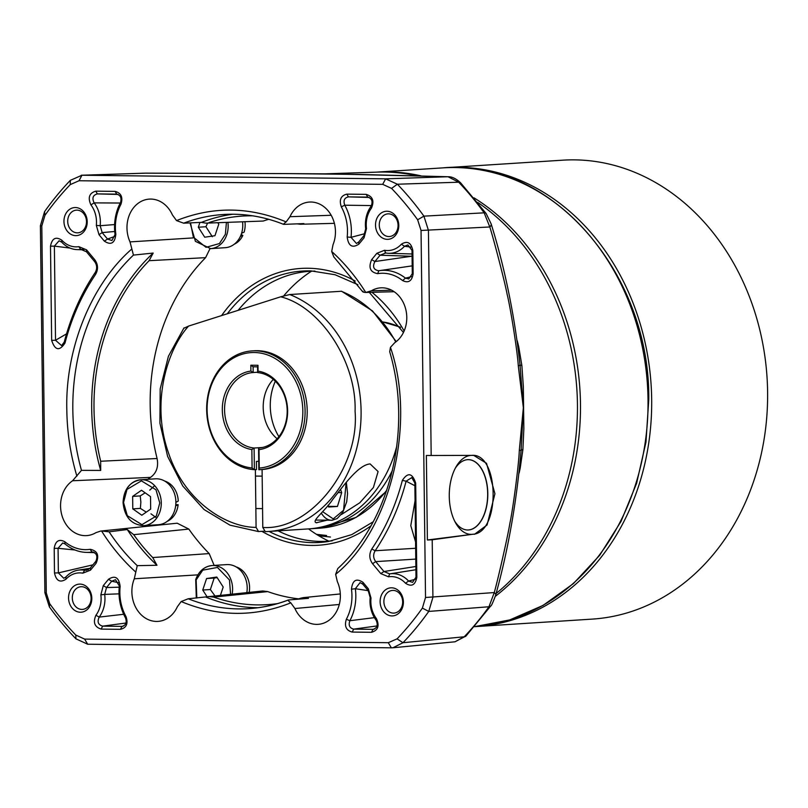 <?xml version="1.0" encoding="UTF-8"?>
<svg xmlns="http://www.w3.org/2000/svg" width="808" height="808" viewBox="0 0 808 808"><rect width="100%" height="100%" fill="white"/><g stroke="black" fill="none" stroke-linecap="round" stroke-linejoin="round"><path stroke-width="1.21" d="M495.375 596.284A229.947 189.951 -93.7 0 0 580.477 403.919A229.947 189.951 -93.7 0 0 474.003 197.839M421.049 175.861A229.947 189.951 -93.7 0 0 376.306 172.144M476.296 626.553L592.224 619.11A229.947 189.951 -93.7 0 0 767.6 391.9A229.947 189.951 -93.7 0 0 562.742 160.176L446.824 167.62A229.947 189.951 86.3 0 1 651.672 399.344A229.947 189.951 86.3 0 1 476.296 626.553A229.947 189.951 86.3 0 1 474.508 626.665A229.947 189.951 -93.7 0 0 648.026 399.576A229.947 189.951 -93.7 0 0 443.168 167.852C549.46 157.51 650.218 271.74 648.774 399.485L645.966 442.168L636.613 483.285L621.019 521.423L599.718 555.248L573.438 583.568L543.087 605.394L509.717 619.928L474.508 626.665M444.996 167.741A229.947 189.951 86.3 0 1 446.824 167.62M184.426 328.018L188.618 326.068L280.719 296.799L289.779 294.536L341.592 291.254L372.478 310.888L396.233 341.602M392.425 470.357A121.735 100.566 86.3 0 1 312.969 528.614A121.735 100.566 86.3 0 1 310.686 528.735M264.135 531.189L258.409 531.553L229.987 525.16L204.081 509.545L182.749 485.992L167.63 456.419L159.913 423.17L160.186 388.88L168.417 356.257L184.002 327.886M328.755 519.797L316.17 522.786M316.827 522.766C310.12 521.907 324.503 511.838 332.896 499.213C342.703 486.911 358.217 464.711 370.125 463.933L378.094 471.549L373.407 487.507L359.792 502.768L341.4 514.524M280.719 296.799C320.786 306.788 356.772 362.206 355.076 411.312C359.782 468.165 309.939 530.886 262.792 527.452L265.287 531.624A121.735 100.566 -93.7 0 0 268.246 531.492L308.404 528.907A121.735 100.566 -93.7 0 0 396.799 446.107M275.336 381.224A51.399 42.46 -93.7 0 0 270.276 406.141A51.399 42.46 -93.7 0 0 278.891 436.643M255.379 469.62L256.086 527.371C227.21 527.493 184.406 502.182 168.155 451.894C150.854 402.091 167.448 349.187 188.618 326.068M262.792 527.452L262.085 469.539M258.57 531.543L256.086 527.371M289.779 294.536A121.735 100.566 -93.7 0 1 361.095 411.201A121.735 100.566 -93.7 0 1 268.246 531.492L265.287 531.624M340.562 489.426L341.673 492.658L337.441 506.454L328.674 507.02L328.058 505.252M341.673 492.658L338.057 492.617M328.442 506.343L337.441 506.454M195.92 579.477A22.998 18.998 86.3 0 1 212.11 565.539L226.715 564.6A22.998 18.998 86.3 0 1 246.834 592.607M214.938 595.87L210.363 589.547L214.181 578.053L217.18 577.639M207.09 596.799L202.747 590.032L206.575 578.538L216.797 577.033L223.2 587.022L220.443 595.314M206.575 578.538L214.181 578.053M202.747 590.032L210.363 589.547M249.177 592.365A21.099 17.433 -93.7 0 0 236.047 566.862M242.582 222.109A22.998 18.998 86.3 0 1 241.43 233.754A22.998 18.998 86.3 0 1 225.23 247.692L210.625 248.632A22.998 18.998 86.3 0 0 226.826 234.694A22.998 18.998 86.3 0 0 227.917 222.523M212.332 236.724L205.929 226.735L207.595 223.089M217.857 222.806L218.766 224.21L214.948 235.704L204.727 237.209L198.324 227.23L199.909 222.442M198.324 227.23L205.929 226.735M241.582 233.27L244.117 232.148A21.099 17.433 -93.7 0 0 244.986 222.048M234.199 244.248A21.099 17.433 -93.7 0 0 242.855 235.421L241.148 234.552M240.38 236.38L242.855 235.421M143.733 525.655C131.411 524.816 124.513 517.1 123.058 502.505C123.836 489.254 129.745 481.679 140.784 479.76L155.388 478.821A22.998 18.998 86.3 0 1 175.881 501.99A22.998 18.998 86.3 0 1 158.338 524.715L143.733 525.655A22.998 18.998 86.3 0 0 161.277 502.93A22.998 18.998 86.3 0 0 140.784 479.76A22.998 18.998 86.3 0 0 123.25 502.475M146.278 512.141L140.39 508.394L140.855 502.111L140.238 495.9L145.167 492.829M150.52 496.607L150.672 509.091L141.804 515.231L132.785 508.878L132.633 496.395L141.501 490.254L150.52 496.607M132.633 496.395L140.238 495.9M132.785 508.878L140.39 508.394M175.881 502.354L178.255 501.061A21.099 17.433 -93.7 0 0 164.731 481.083M167.306 521.271A21.099 17.433 -93.7 0 0 178.124 504.697L175.78 504.677M175.639 505.97L178.124 504.697M258.732 461.277L256.399 461.429L256.5 469.549L254.368 469.68A59.519 49.167 86.3 0 1 206.666 409.717A59.519 49.167 86.3 0 1 252.066 350.904A59.519 49.167 86.3 0 1 305.081 410.878A59.519 49.167 86.3 0 1 259.691 469.69A59.519 49.167 86.3 0 1 258.843 469.741L258.58 448.076A37.875 31.29 86.3 0 0 287.194 410.666A37.875 31.29 86.3 0 0 257.651 372.579L258.065 371.165A39.491 32.623 86.3 0 1 287.618 410.747A39.491 32.623 86.3 0 1 259.025 449.632L258.58 448.076M259.691 469.69L261.822 469.549A59.519 49.167 -93.7 0 0 307.212 410.747A59.519 49.167 -93.7 0 0 254.197 350.773L252.066 350.904M251.864 449.541A39.491 32.623 86.3 0 1 222.311 409.969A39.491 32.623 86.3 0 1 250.904 371.084L253.177 372.518A37.875 31.29 86.3 0 0 224.563 409.929A37.875 31.29 86.3 0 0 254.106 448.026L251.864 449.541L252.086 468.004L254.368 469.68L254.106 448.026L262.469 447.481M273.296 379.366A37.875 31.29 -93.7 0 0 263.206 407.444A37.875 31.29 -93.7 0 0 277.104 438.744M252.086 468.004A57.893 47.824 86.3 0 1 207.101 409.787A57.893 47.824 86.3 0 1 254.257 352.51A57.893 47.824 86.3 0 1 302.828 410.929A57.893 47.824 86.3 0 1 259.247 468.084L258.843 469.741M250.904 371.084L250.833 365.206L257.994 365.287L257.58 366.842L253.106 366.781L253.177 372.518L257.651 372.236M257.58 366.842L257.651 372.579M259.247 468.084L259.025 449.632M257.994 365.287L258.065 371.165M253.106 366.781L250.833 365.206M188.83 529.078A192.981 159.418 -93.7 0 0 209.201 553.581L152.722 557.55A194.678 160.822 86.3 0 1 133.694 534.664L188.83 529.078L177.194 523.2L100.697 531.058L95.95 532.654A29.27 24.179 86.3 0 1 87.254 535.563A29.27 24.179 86.3 0 1 60.56 506.111A29.27 24.179 86.3 0 1 72.599 480.75L81.467 470.357A197.475 163.135 86.3 0 1 72.821 409.636A197.475 163.135 86.3 0 1 133.441 255.096L130.017 241.895A29.27 24.179 86.3 0 1 126.977 228.038A29.27 24.179 86.3 0 1 149.914 199.081A29.27 24.179 86.3 0 1 172.417 214.938L176.528 220.594L183.648 223.18A197.475 163.135 86.3 0 1 223.442 214.494C243.875 213.221 263.913 216.504 283.547 224.341L283.972 224.371C283.204 224.341 283.931 223.523 286.153 221.907L289.971 216.706A29.27 24.179 86.3 0 1 309.999 202.03A29.27 24.179 86.3 0 1 333.037 244.673L331.694 251.47L333.805 256.914L362.651 291.658M496.112 593.516A229.987 189.991 -93.7 0 0 577.437 404.111A229.987 189.991 -93.7 0 0 477.73 202.424M517.221 340.713A231.613 191.334 86.3 0 1 518.756 346.895L521.867 365.479L523.332 386.507L523.847 428.725L522.897 449.551L520.231 467.963A231.613 191.334 86.3 0 1 519.09 473.124M150.965 513.827L156.742 518.019M470.973 455.399A39.501 22.21 90.7 0 0 456.166 466.64A39.501 22.21 90.7 0 0 455.5 522.715A39.501 22.21 90.7 0 0 471.963 534.34A39.501 22.21 90.7 0 0 472.751 534.26L432.209 539.784L432.916 597.354L428.745 611.424A302.889 250.217 86.3 0 1 402.98 642.724L392.951 647.764L391.355 647.824L87.688 644.229L75.942 638.835A302.889 250.217 86.3 0 1 49.399 606.919L44.884 592.749L40.4 225.715L44.571 211.646A302.889 250.217 86.3 0 1 70.336 180.346L81.951 175.235L385.628 178.841L397.374 184.224A302.889 250.217 86.3 0 1 423.917 216.15L428.432 230.32L431.179 455.5L473.73 455.389L486.527 463.307L494.93 493.749L487.072 524.978L474.528 534.28M454.651 521.079A35.168 19.786 90.7 0 0 467.135 529.977A35.168 19.786 90.7 0 0 468.448 529.977A35.168 19.786 90.7 0 0 487.81 493.89A35.168 19.786 90.7 0 0 467.973 459.661A35.168 19.786 90.7 0 0 467.59 459.671A35.168 19.786 90.7 0 0 455.278 468.256M101.101 598.415A25.29 20.897 -93.7 0 0 100.849 594.86L103.293 585.608L108.494 579.285C115.059 575.064 118.948 577.457 120.15 586.467A43.279 35.754 -93.7 0 0 126.018 616.615C128.341 623.594 126.492 627.836 120.473 629.321L101.162 629.089C94.597 627.038 92.849 622.433 95.93 615.262A25.29 20.897 -93.7 0 0 101.101 598.415M95.93 615.262L99.212 617.09A28.139 23.25 -93.7 0 0 104.969 598.344A28.139 23.25 -93.7 0 0 104.687 594.385L100.849 594.86M401.374 244.228C407.283 240.471 411.1 242.562 412.837 250.49L413.12 273.831C411.929 281.113 408.434 283.376 402.647 280.588A43.279 35.754 -93.7 0 0 377.669 273.659C370.226 272.266 368.226 267.579 371.67 259.61L376.881 253.288L384.517 250.278A25.29 20.897 -93.7 0 0 387.456 250.561A25.29 20.897 -93.7 0 0 401.374 244.228L404.495 246.268L410.969 247.076M384.911 252.904L385.739 252.995A28.139 23.25 -93.7 0 0 388.688 253.308A28.139 23.25 -93.7 0 0 389.012 253.308A28.139 23.25 -93.7 0 0 404.495 246.268L407.909 244.935L412.009 250.369L412.292 273.7L408.787 278.952L405.424 278.134A46.127 38.107 -93.7 0 0 379.083 270.7A46.127 38.107 -93.7 0 0 378.811 270.741L378.78 270.751C373.629 269.882 372.326 266.812 374.882 261.539L371.67 259.61M398.061 225.301A11.363 9.383 -93.7 0 0 388.527 213.837A11.363 9.383 -93.7 0 0 387.941 213.857A11.363 9.383 -93.7 0 0 379.275 225.078A11.363 9.383 -93.7 0 0 388.81 236.542A11.363 9.383 -93.7 0 0 389.395 236.532A11.363 9.383 -93.7 0 0 398.061 225.301M386.981 211.231A14.069 11.625 86.3 0 1 398.778 225.422A14.069 11.625 86.3 0 1 387.325 239.35A14.069 11.625 86.3 0 1 375.518 225.149A14.069 11.625 86.3 0 1 386.981 211.231M86.496 221.604A11.363 9.383 -93.7 0 0 76.962 210.141A11.363 9.383 -93.7 0 0 76.376 210.151A11.363 9.383 -93.7 0 0 67.71 221.382A11.363 9.383 -93.7 0 0 77.245 232.845A11.363 9.383 -93.7 0 0 77.831 232.835A11.363 9.383 -93.7 0 0 86.496 221.604M75.407 207.535A14.069 11.625 86.3 0 1 87.213 221.725A14.069 11.625 86.3 0 1 75.75 235.643A14.069 11.625 86.3 0 1 63.953 221.453A14.069 11.625 86.3 0 1 75.407 207.535M91.102 598.173A11.363 9.383 -93.7 0 0 81.568 586.709A11.363 9.383 -93.7 0 0 80.972 586.729A11.363 9.383 -93.7 0 0 72.306 597.95A11.363 9.383 -93.7 0 0 81.84 609.414A11.363 9.383 -93.7 0 0 82.436 609.404A11.363 9.383 -93.7 0 0 91.102 598.173M80.012 584.103A14.069 11.625 86.3 0 1 91.809 598.304A14.069 11.625 86.3 0 1 80.356 612.222A14.069 11.625 86.3 0 1 68.549 598.021A14.069 11.625 86.3 0 1 80.012 584.103M402.667 601.869A11.363 9.383 -93.7 0 0 393.132 590.406A11.363 9.383 -93.7 0 0 392.547 590.426A11.363 9.383 -93.7 0 0 383.881 601.647A11.363 9.383 -93.7 0 0 393.405 613.12A11.363 9.383 -93.7 0 0 394.001 613.1A11.363 9.383 -93.7 0 0 402.667 601.869M391.577 587.8A14.069 11.625 86.3 0 1 403.384 602A14.069 11.625 86.3 0 1 391.92 615.918A14.069 11.625 86.3 0 1 380.124 601.718A14.069 11.625 86.3 0 1 391.577 587.8M193.142 237.916L130.017 241.895M150.773 525.2A26.906 22.23 -93.7 0 0 151.793 525.816M288.072 600.142A197.475 163.135 86.3 0 1 248.763 608.646A197.475 163.135 86.3 0 1 188.224 598.768L181.174 601.546L177.356 606.747A29.27 24.179 86.3 0 1 158.57 621.342A29.27 24.179 86.3 0 1 131.876 591.89A29.27 24.179 86.3 0 1 134.3 578.78L197.859 574.862M467.075 529.977A35.168 19.776 90.7 0 0 467.479 529.987A35.168 19.776 90.7 0 0 468.327 529.967A35.168 19.776 90.7 0 0 487.679 494.304A35.168 19.776 90.7 0 0 468.317 459.661A35.168 19.776 90.7 0 0 467.913 459.661M157.085 458.51L100.667 461.247A194.678 160.822 86.3 0 1 94.001 408.444A194.678 160.822 86.3 0 1 149.096 260.691L205.606 257.651A192.981 159.418 -93.7 0 0 150.177 404.949A192.981 159.418 -93.7 0 0 157.085 458.51C158.661 466.832 156.459 473.135 150.49 477.397A26.906 22.23 -93.7 0 0 147.824 479.306M96.334 225.392A25.29 20.897 -93.7 0 0 96.495 221.836A25.29 20.897 -93.7 0 0 90.91 204.858C87.658 197.617 89.284 193.051 95.809 191.153L115.12 191.385C121.18 193.001 123.129 197.283 120.978 204.222A43.279 35.754 -93.7 0 0 115.847 234.239C114.877 243.208 111.05 245.511 104.363 241.148L99.01 234.694L96.334 225.392L100.182 225.715A28.139 23.25 86.3 0 0 100.364 221.766A28.139 23.25 -93.7 0 0 94.152 202.879L120.251 203.03M119.039 593.85L104.687 594.385L106.505 587.547L119.21 587.194M346.359 619.231L349.864 620.716A46.127 38.107 -93.7 0 0 355.823 595.486A46.127 38.107 -93.7 0 0 355.328 588.719L368.206 590.658L362.843 584.204L362.964 582.305L368.327 588.759L371.003 598.061A25.29 20.897 -93.7 0 0 376.417 618.595C379.679 625.826 378.043 630.402 371.518 632.3L352.217 632.068C346.147 630.452 344.198 626.17 346.359 619.231A43.279 35.754 -93.7 0 0 351.48 589.204C352.46 580.235 356.288 577.942 362.964 582.305M347.177 236.986A43.279 35.754 -93.7 0 0 341.319 206.838C338.986 199.849 340.835 195.617 346.864 194.132L366.175 194.364C372.74 196.415 374.488 201.02 371.407 208.181A25.29 20.897 -93.7 0 0 366.489 228.593L364.034 237.845L358.833 244.167C352.278 248.389 348.389 245.996 347.177 236.986L351.026 237.34A46.127 38.107 -93.7 0 0 351.359 230.583A46.127 38.107 -93.7 0 0 344.784 205.202L371.508 205.575M133.441 255.096L153.177 253.066A197.475 163.135 -93.7 0 0 91.688 408.424A197.475 163.135 -93.7 0 0 100.687 470.428L81.467 470.357M314.938 271.084A135.259 111.736 -93.7 0 0 238.128 310.333M283.679 295.91A148.783 122.917 86.3 0 1 311.494 271.195M416.716 175.74A229.987 189.991 -93.7 0 0 377.407 172.114L324.917 173.851M326.806 173.861L332.199 173.942M519.615 468.034A10.757 1.949 -168 0 1 520.231 467.963M491.133 223.856L486.123 213.494A10.757 3.676 144.1 0 0 484.154 212.827L489.81 226.977A10.757 4.373 163.7 0 0 491.133 223.856L491.133 223.856C504.859 268.044 514.484 314.999 520.009 364.741L520.009 364.741A10.757 1.697 174.6 0 0 519.999 364.681L523.352 407.697L521.049 450.753M518.756 346.895A10.757 1.212 -13.3 0 1 518.039 346.915M326.281 173.861L332.32 173.952M521.049 450.824A10.757 0.939 -176.1 0 0 521.059 450.793L521.059 450.793A10.757 0.939 -176.1 0 0 519.322 450.147C518.877 464.348 512.908 509.646 509.919 523.109C507.848 536.169 497.92 579.599 494.274 592.557A10.757 3.697 14.5 0 1 495.688 595.153L495.688 595.153C508.303 549.268 516.766 501.142 521.059 450.793L521.241 448.157M520.009 364.741L520.221 366.943L519.999 364.741A10.757 1.697 174.6 0 1 518.292 365.842L523.352 407.697L519.322 450.147M40.4 225.715L41.804 225.957L46.288 592.991L49.692 603.677A297.576 245.824 -93.7 0 0 75.77 635.038L84.628 639.098L388.305 642.703L397.061 638.855A297.576 245.824 -93.7 0 0 422.382 608.101L425.523 597.496L421.039 230.462L489.81 226.977C493.759 239.441 504.737 281.477 507.121 294.253C510.434 307.293 517.504 351.733 518.292 365.842M359.368 174.447L359.368 174.447A10.757 7.292 91 0 0 359.156 174.447L448.036 176.74A10.757 9.393 -88 0 1 448.44 176.75L330.613 173.912M145.632 173.154A10.757 1.414 90 0 0 145.602 173.154L289.517 173.619A10.757 4.676 90.4 0 0 289.405 173.619L359.156 174.447M421.039 230.462L417.635 219.776A297.576 245.824 -93.7 0 0 391.567 188.405L382.699 184.345L79.032 180.739L81.951 175.235L145.602 173.154A10.757 1.414 90 0 0 145.571 173.154L289.405 173.619M425.523 597.496L494.274 592.557L488.961 606.758A300.97 248.632 86.3 0 1 464.236 636.785L455.055 641.774L465.994 636.027A10.757 4.818 -136.4 0 1 464.236 636.785L402.98 642.724L397.061 638.855M382.699 184.345L385.628 178.841L448.036 176.74L458.681 182.204A300.97 248.632 86.3 0 1 484.154 212.827L423.917 216.15L417.635 219.776M431.179 455.5L426.361 455.47L427.392 539.996L432.209 539.784M427.392 539.996L472.751 534.26C500.566 533.28 499.596 452.793 471.791 455.369M154.671 485.669L149.753 490.133M41.804 225.957L44.945 215.352L44.571 211.646M75.891 246.864A25.29 20.897 -93.7 0 0 78.831 246.652L86.537 249.834L94.778 259.742C98.142 264.489 98.394 269.387 95.546 274.437A213.716 176.548 -93.7 0 0 64.983 343.067C59.439 351.369 54.995 350.46 51.651 340.34L50.5 246.188C52.035 238.299 55.803 236.3 61.812 240.198A25.29 20.897 -93.7 0 0 75.891 246.864M54.197 548.359C55.439 540.976 58.974 538.754 64.812 541.714A43.279 35.754 -93.7 0 0 90.122 549.309C97.526 550.773 99.495 555.46 96.041 563.378L90.456 570.165L82.82 573.175A25.29 20.897 -93.7 0 0 65.953 579.215C60.045 582.982 56.227 580.891 54.49 572.963L54.197 548.359L58.065 548.299L62.721 542.956L65.024 543.935A46.127 38.107 -93.7 0 0 86.305 552.389A46.127 38.107 -93.7 0 0 92.001 552.036L92.839 551.995M371.791 549.006A213.716 176.548 -93.7 0 0 402.354 480.376C407.889 472.074 412.332 472.983 415.686 483.103L416.827 577.255C415.302 585.154 411.524 587.143 405.515 583.245A25.29 20.897 -93.7 0 0 388.507 576.801L380.79 573.609L372.559 563.711C369.195 558.964 368.933 554.066 371.791 549.006L375.144 550.743A216.554 178.901 -93.7 0 0 406.111 481.194L411.767 477.609L414.847 482.982L415.686 483.103M79.032 180.739L70.266 184.598A297.576 245.824 -93.7 0 0 44.945 215.352M391.617 290.203L371.377 290.799L365.761 292.456C363.135 292.254 362.247 291.87 363.085 291.314M371.377 290.799A29.27 24.179 86.3 0 1 381.315 287.81A29.27 24.179 86.3 0 1 405.778 309.403A29.27 24.179 86.3 0 1 394.728 342.703L390.446 347.339C416.504 423.109 390.84 529.422 335.643 574.347L337.32 581.558A29.27 24.179 86.3 0 1 318.655 624.291A29.27 24.179 86.3 0 1 294.92 608.515L339.279 604.475M248.763 608.646C262.246 607.768 275.397 604.899 288.224 600.021L288.557 599.96C287.789 600.213 288.537 601.172 290.799 602.849L294.92 608.515M152.722 557.55L156.984 565.277L137.239 565.661L134.3 578.78M268.721 219.301A192.981 159.418 -93.7 0 0 263.186 221.049L205.858 223.139L201.444 222.372L183.648 223.18M210.009 248.652L205.606 257.651M209.201 553.581L214.14 565.408M188.224 598.768L262.741 590.971L267.741 591.597A192.981 159.418 -93.7 0 0 298.677 598.849M78.831 246.652L80.709 249.369A28.139 23.25 86.3 0 1 77.447 249.611A28.139 23.25 -93.7 0 1 77.114 249.611L83.901 249.803M86.537 249.834L86.416 251.732L80.709 249.369L82.82 249.44M61.812 240.198L61.782 242.198A28.139 23.25 -93.7 0 0 77.114 249.611M50.5 246.188L54.378 246.127L59.105 240.784L61.782 242.198M51.651 340.34L55.52 340.269L54.378 246.127L70.054 248.076M64.983 343.067L64.256 342.057L61.59 345.592L55.52 340.269L66.549 333.856M95.546 274.437L95.223 272.508A216.554 178.901 -93.7 0 0 64.256 342.057M94.778 259.742L94.657 261.641C97.112 265.155 97.303 268.781 95.223 272.508M86.416 251.732L94.657 261.641M115.12 191.385L116.746 194.132M95.809 191.153L97.364 193.9L116.675 194.132C120.533 195.183 121.816 197.99 120.503 202.535L120.978 204.222M90.91 204.858L94.152 202.879C91.829 198.122 92.9 195.132 97.364 193.9L118.12 194.445M99.01 234.694L102.162 232.603L107.525 239.057L104.363 241.148M114.605 224.563L100.182 225.715L102.162 232.603L114.726 231.482M115.847 234.239L115.049 234.532L111.918 240.521L107.525 239.057L114.978 236.35M120.503 202.535A46.127 38.107 -93.7 0 0 115.049 234.532M64.812 541.714L65.024 543.935M90.122 549.309L92.001 552.036C96.657 552.975 97.95 556.045 95.879 561.247L90.284 568.034L90.456 570.165M54.49 572.963L58.368 572.892L58.065 548.299L75.043 550.006M65.953 579.215L65.872 576.993L63.741 578.265L58.368 572.892L92.91 564.853M82.82 573.175L84.628 570.266A28.139 23.25 -93.7 0 0 78.123 570.175A28.139 23.25 -93.7 0 0 65.872 576.993M88.355 569.65L84.628 570.266L86.547 570.276L90.284 568.034M96.041 563.378L95.879 561.247M101.162 629.089L102.646 626.15C98.152 624.837 97 621.817 99.212 617.09L123.695 614.272M120.473 629.321L121.957 626.372L102.646 626.15L125.998 623.019M126.018 616.615L125.583 618.059C127.008 622.655 125.796 625.422 121.957 626.372L123.341 626.119M122.654 626.321L121.957 626.372M120.15 586.467L119.342 585.921A46.127 38.107 -93.7 0 0 125.583 618.059M108.494 579.285L111.706 581.225L115.493 579.71L119.342 585.921M103.293 585.608L106.505 587.547L111.706 581.225L118.796 582.75M368.327 588.759L368.206 590.648L370.185 597.536L371.003 598.061M351.48 589.204L355.328 588.719L360.095 582.588L362.843 584.204M352.217 632.068L353.702 629.129C349.581 628.089 348.299 625.281 349.864 620.716L374.397 617.645M371.518 632.3L373.003 629.351L353.702 629.129L377.053 625.927M376.417 618.595L376.215 620.382C378.215 625.15 377.144 628.139 373.003 629.351L374.437 629.079M373.74 629.291L373.003 629.351M370.185 597.536A28.139 23.25 -93.7 0 0 376.215 620.382M402.354 480.376L406.121 481.194L414.878 485.729M372.559 563.711L375.72 561.621C373.185 558.106 372.993 554.48 375.144 550.743L415.645 548.268M380.79 573.609L383.951 571.519L375.72 561.621L415.777 559.096M388.507 576.801L389.658 573.882L383.951 571.519L415.868 566.489M405.515 583.245L408.585 581.053A28.139 23.25 -93.7 0 0 389.658 573.882L415.908 569.741M416.827 577.255L415.999 577.134L412.605 582.366L408.585 581.053L415.625 579.215M414.847 482.982L415.999 577.134M376.881 253.288L380.083 255.217L374.882 261.539L411.474 256.257L380.083 255.217L385.739 252.995L384.517 250.278M377.669 273.659L378.811 270.741M402.647 280.588L405.424 278.134L411.545 276.649M413.12 273.831L412.292 273.7M412.837 250.49L412.009 250.369M341.319 206.838L344.784 205.202C343.107 200.626 344.319 197.849 348.42 196.879L367.802 197.112M358.833 244.167L358.661 242.036L356.459 243.491L351.026 237.34L365.095 233.603M364.034 237.845L363.873 235.714L365.681 228.866L366.489 228.593M358.661 242.036L363.873 235.714M371.407 208.181L371.155 206.161A28.139 23.25 -93.7 0 0 365.681 228.866M366.175 194.364L367.721 197.112C371.892 198.445 373.044 201.465 371.155 206.161M346.864 194.132L348.42 196.879L369.185 197.435M331.189 215.271L289.971 216.706M72.599 480.75L150.49 477.397M137.239 565.661A197.475 163.135 86.3 0 1 109.11 531.826L101.576 530.997C111.353 546.572 122.705 560.237 135.643 571.973M390.446 347.339L389.698 351.722C412.575 429.008 390.607 520.261 337.784 568.569L335.643 574.347M318.796 535.775L330.452 537.037M297.374 599.243A194.678 160.822 86.3 0 0 300.879 598.142L303.283 597.627L308.484 598.344L288.557 599.96M277.518 603.606A194.678 160.822 86.3 0 1 271.549 604.313A194.678 160.822 86.3 0 1 213.625 597.102L267.741 591.597M208.716 596.506L213.625 597.102M109.11 531.826L127.28 529.543L133.694 534.664M100.667 461.247L100.687 470.428M153.177 253.066L149.096 260.691M263.186 221.049L205.858 223.139M209.05 222.574A194.678 160.822 86.3 0 1 246.591 215.877A194.678 160.822 86.3 0 1 252.611 215.807M283.972 224.371L303.899 223.584L300.384 224.26L297.091 223.856M93.617 552.147L92.001 552.036M415.565 541.905L410.787 525.665L415.06 500.738M379.194 270.68L412.191 265.862M412.08 256.257L411.474 256.257L412.08 256.187M232.876 214.221A197.475 163.135 -93.7 0 0 201.444 222.372M127.28 529.543A197.475 163.135 -93.7 0 0 156.984 565.277M206.03 597.132A197.475 163.135 -93.7 0 0 258.146 607.707M278.053 530.856A135.259 111.736 -93.7 0 0 332.26 540.805M328.826 541.138A148.783 122.917 86.3 0 1 308.555 528.897M386.365 491.355L356.126 517.393L319.665 528.19A121.735 100.566 -93.7 0 0 386.769 490.173M395.748 341.976A121.735 100.566 -93.7 0 0 341.198 291.234M400.505 327.452A81.153 67.044 -93.7 0 0 383.002 322.008M346.127 482.538L343.562 510.282L333.209 518.898L322.685 511.686M332.098 520.241A27.048 15.211 -89.3 0 1 331.452 520.261A27.048 15.211 -89.3 0 1 321.372 513.211M196.829 597.971L196.142 579.942L202.747 570.155L217.453 567.448L229.482 579.982L230.573 594.274M196.304 598.021L195.718 579.558C198.849 571.105 204.313 566.438 212.11 565.539A22.998 18.998 86.3 0 1 232.128 594.112M226.402 222.564L225.382 234.31L219.412 243.561L206.04 247.329L193.334 237.158L190.526 222.867M159.772 502.96L156.308 516.049L141.925 524.645L127.321 515.706L123.533 502.526L126.997 489.436L141.39 480.851L155.984 489.779L159.772 502.96M76.881 476.114C70.468 454.581 67.115 432.452 66.812 409.747C65.165 348.824 91.233 284.254 131.694 249.106M370.953 525.806A138.683 114.564 86.3 0 1 261.893 531.331M373.134 521.827L351.733 534.623L328.472 541.491A135.976 112.332 86.3 0 1 269.034 531.442M227.311 313.777A135.976 112.332 86.3 0 1 311.1 270.902L335.037 274.73L357.904 284.689M522.897 449.551A10.757 2.424 4.7 0 0 521.069 450.601M521.867 365.479A10.757 1.677 -6 0 1 520.009 364.792M465.994 636.027L490.82 605.879A10.757 4.252 -144.6 0 1 488.961 606.758L428.745 611.424L422.382 608.101M486.123 213.494L460.631 182.83A10.757 4.323 136.3 0 0 458.681 182.204L397.374 184.224L391.567 188.405M46.288 592.991L44.884 592.749M388.305 642.703L391.355 647.824M87.688 644.229L84.628 639.098M331.694 251.47C344.622 263.216 355.985 276.871 365.761 292.456L394.163 291.718M290.799 602.849C254.439 617.292 217.897 616.857 181.174 601.546M176.528 220.594C212.888 206.161 249.43 206.596 286.153 221.907M49.399 606.919L49.692 603.677M75.942 638.835L75.77 635.038M221.594 315.585A138.683 114.564 86.3 0 1 355.227 281.012M371.933 292.294A138.683 114.564 86.3 0 1 404.131 330.987M70.336 180.346L70.266 184.598M376.255 172.154L443.168 167.852M319.665 528.19L312.969 528.614M382.962 321.968L400.303 327.129M315.524 520.069L332.169 520.241L337.108 518.585L342.642 512.686L346.703 501.798L347.571 493.567L346.339 482.285M255.853 508.535L262.56 508.616M255.459 476.074L262.166 476.144M190.042 222.887L195.405 241.339L210.625 248.632M289.517 173.619L327.614 173.871M490.82 605.879C491.224 606.273 492.85 602.697 495.688 595.153M460.631 182.83C456.227 178.74 452.167 176.71 448.44 176.75M455.055 641.784L392.951 647.764M144.794 173.165L81.295 175.245M316.463 534.34L326.563 535.492M403.445 332.482L369.286 292.365M303.404 597.617L340.309 593.941M334.381 223.341L300.384 224.26M86.305 552.389L94.617 552.632M78.123 570.175L90.072 568.287M389.688 573.882L390.688 573.72M379.083 270.7L379.982 270.559M388.688 253.308L412.05 253.975"/></g></svg>
